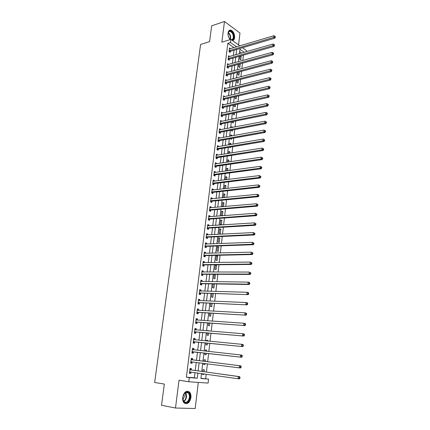 <?xml version="1.0" encoding="UTF-8"?>
<svg xmlns="http://www.w3.org/2000/svg" width="430" height="430" viewBox="0 0 430 430"><rect width="100%" height="100%" fill="white"/><g stroke="black" fill="none" stroke-linecap="round" stroke-linejoin="round"><path stroke-width="0.64" d="M190.931 397.642C191.173 395.181 190.678 393.294 189.442 391.983C186.287 390.22 184.035 391.988 182.68 397.288C182.438 399.733 182.917 401.615 184.126 402.931C187.335 404.738 189.603 402.974 190.931 397.642M232.555 40.597C233.689 40.377 234.377 39.415 234.624 37.706C234.673 33.862 233.42 31.331 230.862 30.1C229.351 29.863 228.416 30.804 228.056 32.927C227.878 35.534 228.604 37.754 230.238 39.587M200.934 378.314L208.566 379.11L208.104 383.103L188.791 381.738L189.297 377.61L197.268 378.228L197.891 373.036M238.564 44.913L239.978 33.035L224.481 21.5L211.673 25.821L209.582 41.629L200.595 44.478L154.66 382.463L164.335 384.06L161.529 405.28L175.494 408.022L195.188 408.5L198.3 382.41M242.482 47.735L246.514 50.638L246.395 51.681M205.685 378.685L206.206 374.213M206.459 372.068L207.416 363.834M207.663 361.748L208.62 353.551M208.856 351.482L209.802 343.371M210.05 341.28L210.985 333.277M211.227 331.159L212.151 323.258M212.399 321.119L213.312 313.319M213.565 311.153L214.462 303.456M214.715 301.263L215.602 293.668M215.86 291.454L216.736 283.956M216.994 281.714L217.859 274.313M218.123 272.056L218.977 264.751M219.241 262.467L220.085 255.253M220.353 252.953L221.181 245.836M221.455 243.509L222.272 236.484M222.547 234.135L223.353 227.201M223.632 224.836L224.428 217.988M224.707 215.602L225.497 208.846M225.777 206.438L226.556 199.773M226.836 197.343L227.604 190.764M227.889 188.313L228.647 181.82M228.937 179.353L229.684 172.946M229.975 170.457L230.711 164.131M231.007 161.626L231.732 155.386M232.028 152.86L232.743 146.7M233.044 144.157L233.753 138.078M234.049 135.52L234.748 129.516M235.049 126.941L235.742 121.018M236.043 118.427L236.726 112.579M237.032 109.972L237.704 104.2M238.01 101.577L238.672 95.885M238.983 93.24L239.639 87.623M239.945 84.968L240.596 79.421M240.907 76.75L241.542 71.278M241.859 68.59L242.488 63.188M242.799 60.49L243.423 55.158M241.563 53.073L239.628 51.702M240.058 56.115L239.709 59.082L240.752 59.808L241.182 56.12L240.854 55.889M240.279 63.812L239.112 64.134L238.795 66.811L239.843 67.526L240.262 63.801M238.161 72.17L237.876 74.594L238.929 75.293L239.333 71.864M237.204 80.281L236.951 82.431L238.01 83.114L238.376 79.985M236.242 88.451L236.022 90.316L237.086 90.988L237.414 88.166M235.269 96.675L235.081 98.26L236.151 98.916L236.446 96.401M234.291 104.958L234.14 106.253L235.215 106.898L235.473 104.7M233.974 110.628L233.614 110.704M233.307 113.3L233.189 114.305L234.269 114.934L234.49 113.052M233.458 118.954L232.689 118.513L232.619 119.121M232.313 121.706L232.232 122.41L233.318 123.023L233.501 121.464M232.807 127.371L231.732 126.646L231.619 127.602M231.313 130.166L231.265 130.569L232.361 131.171L232.506 129.941M231.802 135.928L231.861 135.428L230.765 134.837L230.609 136.143M230.308 138.691L231.394 139.374L231.501 138.476M230.786 144.544L230.894 143.663L229.792 143.082L229.593 144.743M229.62 147.221L230.426 147.635L230.491 147.076M229.765 153.22L229.916 151.951L228.808 151.392L228.572 153.408M229.125 155.789L229.47 155.735M228.738 161.959L228.937 160.299L227.819 159.75L227.54 162.137M227.706 170.764L227.948 168.705L226.825 168.173L226.502 170.93M226.664 179.632L226.954 177.171L225.825 176.655L225.454 179.783M225.61 188.571L225.949 185.696L224.82 185.196L224.401 188.705M224.551 197.569L224.938 194.279L223.804 193.796L223.342 197.692M223.487 206.642L223.923 202.928L222.778 202.46L222.503 206.728M222.412 215.774L222.901 211.635L221.751 211.184L221.251 215.392L222.278 215.785M220.714 219.972L220.214 224.213L221.369 224.637L221.869 220.402L220.714 219.972M219.666 228.819L219.166 233.092L220.332 233.495L220.832 229.233L219.666 228.819M218.617 237.736L218.107 242.036L219.278 242.423L219.784 238.134L218.617 237.736M217.553 246.712L217.042 251.045L218.225 251.416L218.73 247.094L217.553 246.712M216.489 255.759L215.973 260.123L217.155 260.473L217.671 256.119L216.489 255.759M215.414 264.864L214.892 269.261L216.086 269.594L216.602 265.208L215.414 264.864M214.296 274.302L213.807 278.473L215.005 278.785L215.306 274.308M213.167 283.897L212.71 287.745L213.914 288.041L214.403 283.913M212.022 293.561L211.608 297.092L212.818 297.366L213.264 293.599M210.872 303.3L210.496 306.504L211.716 306.762L212.119 303.354M209.716 313.115L209.378 315.991L210.603 316.222L210.958 313.185M208.55 323.005L208.249 325.542L209.48 325.757L209.797 323.091M208.867 330.966L207.658 330.541L207.62 330.869M207.373 332.971L207.109 335.169L208.351 335.362L208.62 333.078M207.685 341.054L207.76 340.388L206.518 340.205L206.432 340.936M206.185 343.016L205.965 344.871L207.217 345.043L207.437 343.14M206.486 351.224L206.62 350.101L205.368 349.939L205.234 351.084M204.992 353.143L204.814 354.642L206.067 354.793L206.244 353.283M205.287 361.453L205.47 359.894L204.212 359.749L204.03 361.297M203.782 363.371L203.648 364.484L204.911 364.618L205.04 363.533M204.078 371.74L204.309 369.757L203.041 369.633L202.815 371.563M202.562 373.697L202.482 374.406L203.75 374.514L203.825 373.88M233.92 47.66L227.819 43.344L186.4 377.175L194.376 377.798L195 372.627M195.258 370.52L196.236 362.415M196.483 360.362L197.461 352.294M197.709 350.262L198.671 342.28M198.923 340.221L199.875 332.342M200.127 330.256L201.068 322.478M201.326 320.371L202.256 312.691M202.514 310.557L203.428 302.978M203.691 300.823L204.594 293.341M204.857 291.158L205.755 283.773M206.018 281.569L206.9 274.275M207.169 272.05L208.039 264.853M208.314 262.606L209.174 255.501M209.448 253.232L210.297 246.218M210.576 243.923L211.409 237M211.694 234.689L212.517 227.857M212.802 225.519L213.619 218.773M213.903 216.419L214.71 209.759M214.995 207.389L215.79 200.815M216.08 198.418L216.865 191.93M217.155 189.517L217.935 183.115M218.225 180.681L218.994 174.36M219.289 171.909L220.042 165.668M220.343 163.196L221.09 157.036M221.391 154.547L222.122 148.468M222.428 145.963L223.154 139.965M223.46 137.439L224.175 131.516M224.481 128.973L225.191 123.13M225.497 120.572L226.196 114.805M226.508 112.23L227.201 106.532M227.513 103.942L228.19 98.319M228.507 95.713L229.179 90.166M229.496 87.543L230.157 82.071M230.48 79.432L231.13 74.03M231.453 71.375L232.098 66.043M232.42 63.371L233.06 58.109M233.382 55.427L234.011 50.235M230.555 48.665L229.502 47.923L229.04 51.681L230.125 52.433L230.249 51.417M228.631 56.792L229.625 56.507L228.534 55.76L228.072 59.544L229.163 60.281L229.287 59.259M228.652 64.419L227.561 63.651L227.094 67.456L228.196 68.187L228.319 67.155M227.68 72.385L226.588 71.595L226.115 75.427L227.217 76.142L227.346 75.105M226.696 80.405L225.6 79.598L225.126 83.458L226.234 84.156L226.363 83.108M225.707 88.478L224.611 87.65L224.132 91.536L225.245 92.224L225.374 91.171M224.707 96.61L223.611 95.761L223.127 99.674L224.25 100.346L224.379 99.287M223.707 104.802L222.606 103.931L222.122 107.871L223.251 108.527L223.38 107.457M222.697 113.047L221.595 112.155L221.106 116.127L222.24 116.766L222.369 115.692M221.676 121.351L220.574 120.438L220.079 124.437L221.224 125.06L221.353 123.98M220.649 129.715L220.692 129.398L219.547 128.78L219.053 132.805L220.198 133.413L220.332 132.327M219.617 138.137L219.66 137.783L218.515 137.181L218.015 141.233L219.166 141.83L219.3 140.728M218.58 146.619L218.628 146.227L217.472 145.641L216.967 149.726L218.128 150.301L218.263 149.194M217.532 155.16L217.585 154.73L216.424 154.16L215.919 158.272L217.08 158.837L217.22 157.724M216.478 163.766L216.537 163.298L215.365 162.744L214.855 166.883L216.027 167.431L216.166 166.308M215.414 172.43L215.478 171.925L214.301 171.387L213.791 175.558L214.968 176.085L215.107 174.956M214.344 181.159L214.414 180.616L213.232 180.095L212.716 184.293L213.898 184.809L214.038 183.669M213.269 189.952L213.339 189.367L212.151 188.861L211.63 193.091L212.823 193.586L212.963 192.441M212.183 198.81L212.259 198.182L211.065 197.692L210.539 201.955L211.737 202.433L211.877 201.278M211.087 207.728L211.173 207.061L209.969 206.594L209.442 210.883L210.646 211.345L210.786 210.184M209.985 216.715L210.076 216.005L208.867 215.554L208.335 219.88L209.544 220.321L209.689 219.15M208.878 225.772L208.969 225.014L207.754 224.578L207.217 228.937L208.437 229.362L208.582 228.179M207.76 234.887L207.857 234.087L206.636 233.673L206.094 238.064L207.319 238.467L207.464 237.279M206.631 244.073L206.739 243.229L205.508 242.837L204.965 247.261L206.196 247.642L206.341 246.449M205.497 253.329L205.61 252.442L204.374 252.066L203.825 256.522L205.062 256.887L205.212 255.683M204.357 262.655L204.47 261.719L203.229 261.365L202.675 265.853L203.922 266.202L204.073 264.982M203.202 272.05L203.325 271.072L202.073 270.733L201.519 275.254L202.772 275.582L202.922 274.356M202.046 281.516L202.17 280.489L200.912 280.172L200.353 284.724L201.611 285.036L201.761 283.8M200.875 291.051L201.009 289.976L199.74 289.68L199.176 294.27L200.445 294.555L200.6 293.314M199.697 300.661L199.837 299.538L198.563 299.258L197.994 303.886L199.267 304.155L199.423 302.903M198.509 310.342L198.655 309.17L197.375 308.917L196.8 313.577L198.085 313.819L198.241 312.556M197.316 320.097L197.467 318.877L196.177 318.641L195.602 323.338L196.892 323.564L197.048 322.29M194.887 329.106L196.096 329.928L196.263 328.66L194.973 328.445L194.387 333.175L195.688 333.379L195.844 332.1M194.898 339.802L195.059 338.512L193.753 338.324L193.167 343.092L194.473 343.269L194.634 341.979M193.683 349.746L193.839 348.445L192.527 348.273L191.936 353.078L193.253 353.24L193.414 351.939M192.452 359.76L192.613 358.453L191.296 358.308L190.7 363.146L192.022 363.285L192.183 361.974M191.216 369.859L191.377 368.537L190.049 368.413L189.447 373.294L190.78 373.407L190.941 372.084M188.791 381.738L179.014 380.217L175.494 408.022M186.4 377.175L189.297 377.61M227.819 43.344L230.496 42.522L230.878 39.388L239.897 45.876M224.481 21.5L221.858 42.188L230.878 39.388M201.498 373.546L200.912 378.513L208.566 379.11M244.219 52.304L239.924 49.24L239.397 53.696M239.075 56.395L238.446 61.7M238.129 64.387L237.489 69.757M237.177 72.433L236.532 77.873M236.215 80.534L235.559 86.048M235.248 88.693L234.587 94.278M234.275 96.906L233.603 102.571M233.297 105.178L232.614 110.919M232.307 113.515L231.619 119.325M231.313 121.905L230.614 127.796M230.313 130.355L229.604 136.326M229.303 138.869L228.588 144.915M228.287 147.442L227.561 153.569M227.266 156.079L226.529 162.287M226.234 164.776L225.487 171.065M225.196 173.537L224.444 179.912M224.148 182.363L223.385 188.818M223.095 191.253L222.321 197.795M222.036 200.208L221.251 206.835M220.966 209.233L220.171 215.946M219.891 218.322L219.085 225.121M218.805 227.475L217.988 234.366M217.714 236.699L216.887 243.681M216.612 245.998L215.774 253.066M215.505 255.361L214.656 262.526M214.387 264.794L213.527 272.05M213.258 274.297L212.388 281.655M212.124 283.875L211.243 291.33M210.979 293.529L210.087 301.081M209.829 303.252L208.921 310.901M208.668 313.056L207.749 320.801M207.496 322.93L206.567 330.783M206.319 332.885L205.373 340.834M205.131 342.914L204.175 350.971M203.933 353.025L202.965 361.168M202.724 363.237L201.751 371.418M236.586 46.865L230.496 42.522M198.144 370.918L199.122 362.78M199.369 360.722L200.337 352.616M200.584 350.579L201.541 342.56M201.794 340.495L202.74 332.583M202.992 330.487L203.927 322.677M204.18 320.56L205.105 312.852M205.363 310.713L206.276 303.102M206.534 300.935L207.432 293.421M207.695 291.234L208.588 283.821M208.851 281.607L209.727 274.286M209.996 272.05L210.861 264.826M211.135 262.569L211.99 255.436M212.259 253.157L213.103 246.116M213.382 243.815L214.215 236.871M214.495 234.543L215.312 227.685M215.597 225.341L216.408 218.574M216.688 216.209L217.494 209.528M217.779 207.142L218.569 200.547M218.854 198.144L219.639 191.629M219.929 189.205L220.697 182.782M220.988 180.337L221.751 173.994M222.047 171.532L222.799 165.27M223.095 162.793L223.837 156.611M224.132 154.112L224.863 148.011M225.169 145.496L225.89 139.476M226.191 136.944L226.906 130.999M227.212 128.452L227.916 122.588M228.222 120.018L228.916 114.23M229.228 111.644L229.91 105.931M230.222 103.329L230.899 97.691M231.211 95.078L231.877 89.51M232.195 86.881L232.85 81.388M233.167 78.738L233.818 73.315M234.14 70.654L234.78 65.306M235.102 62.629L235.731 57.346M236.059 54.658L236.683 49.445M194.376 377.798L197.268 378.228M240.015 56.454L241.182 56.12M202.487 374.337L203.75 374.514M203.653 364.457L204.911 364.618M205.363 349.966L206.62 350.101M206.507 340.27L207.76 340.388M207.647 330.643L208.894 330.745M214.291 274.361L215.527 274.367M215.371 265.219L216.602 265.208M216.44 256.146L217.671 256.119M217.505 247.132L218.73 247.094M218.564 238.188L219.784 238.134M219.612 229.308L220.832 229.233M220.649 220.488L221.869 220.402M221.686 211.732L222.901 211.635M222.713 203.041L223.923 202.928M223.729 194.408L224.938 194.279M224.745 185.835L225.949 185.696M225.745 177.321L226.954 177.171M226.744 168.872L227.948 168.705M227.733 160.476L228.937 160.299M228.722 152.145L229.916 151.951M229.695 143.867L230.894 143.663M230.668 135.643L231.861 135.428M231.63 127.484L232.818 127.253M227.524 64.699L228.658 64.387M226.481 72.638L227.685 72.315M225.476 80.62L226.707 80.302M224.487 88.65L225.723 88.344M223.493 96.734L224.729 96.438M222.487 104.872L223.729 104.592M221.482 113.069L222.724 112.805M220.466 121.325L221.708 121.072M219.44 129.64L220.692 129.398M218.413 138.008L219.66 137.783M217.376 146.442L218.628 146.227M216.328 154.934L217.585 154.73M215.274 163.486L216.537 163.298M214.215 172.097L215.478 171.925M213.146 180.772L214.414 180.616M212.071 189.506L213.339 189.367M210.99 198.311L212.259 198.182M209.899 207.174L211.173 207.061M208.797 216.102L210.076 216.005M207.69 225.094L208.969 225.014M206.577 234.156L207.857 234.087M205.454 243.283L206.739 243.229M204.32 252.475L205.61 252.442M203.18 261.741L204.47 261.719M202.03 271.072L203.325 271.072M200.875 280.473L202.17 280.489M199.708 289.944L201.009 289.976M198.536 299.49L199.837 299.538M197.354 309.106L198.655 309.17M196.161 318.791L197.467 318.877M194.957 328.552L196.263 328.66M193.747 338.394L195.059 338.512M192.527 348.305L193.839 348.445M190.705 363.113L192.022 363.285M189.458 373.219L190.78 373.407M229.437 50.503L230.523 51.261L274.759 38.222L273.7 37.394L229.163 50.659M274.851 36.916L275.27 37.249L275.34 36.588L274.921 36.254L274.851 36.916L273.7 37.394L273.872 35.744L229.373 48.939M230.523 51.261L229.47 51.982M274.759 38.222L275.27 37.249M274.921 36.254L273.872 35.744M228.475 58.362L229.566 59.103L273.899 46.483L272.84 45.671L228.196 58.518M273.991 45.193L274.415 45.521L274.485 44.854L274.06 44.526L273.991 45.193L272.84 45.671L273.012 44.01L228.411 56.787M229.566 59.103L228.491 59.829M273.899 46.483L274.415 45.521M274.06 44.526L273.012 44.01M227.502 66.274L228.599 66.999L273.034 54.803L271.97 54.008L227.223 66.424M273.125 53.53L273.55 53.847L273.62 53.18L273.195 52.858L273.125 53.53L271.97 54.008L272.147 52.336L227.438 64.683M228.599 66.999L227.508 67.73M273.034 54.803L273.55 53.847M273.195 52.858L272.147 52.336M226.519 74.239L227.626 74.954L272.168 63.188L271.094 62.404L226.244 74.39M272.255 61.925L272.684 62.242L272.754 61.565L272.324 61.253L272.255 61.925L271.094 62.404L271.271 60.721L226.459 72.632M227.626 74.954L226.513 75.685M272.168 63.188L272.684 62.242M272.324 61.253L271.271 60.721M225.535 82.259L226.642 82.963L271.287 71.633L270.212 70.864L225.255 82.409M271.378 70.386L271.808 70.692L271.878 70.015L271.448 69.708L271.378 70.386L270.212 70.864L270.389 69.165L225.47 80.641M226.642 82.963L225.513 83.7M271.287 71.633L271.808 70.692M271.448 69.708L270.389 69.165M230.421 39.533L228.798 37.426M228.11 35.072L228.185 32.841C229.276 30.234 230.813 30.283 232.797 32.976C234.388 36.813 234.044 39.162 231.77 40.028M231.41 39.77C233.549 39.006 233.877 36.829 232.399 33.239L230.292 31.358C229.233 31.17 228.513 31.755 228.131 33.115L228.12 33.169M228.814 37.458L228.104 35.034M232.544 40.587C234.581 39.049 234.758 36.394 233.065 32.605L230.453 30.267L229.48 30.272M229.83 38.996L230.507 39.506M189.931 397.535C189.324 404.221 182.148 404.528 182.745 397.734L182.793 397.229C183.121 395.052 183.965 393.461 185.33 392.45C188.394 391.279 189.931 392.972 189.931 397.535M182.745 398.787L183.938 401.711C186.502 403.152 188.319 401.738 189.388 397.476C189.582 395.503 189.184 393.998 188.2 392.95C187.276 392.117 186.254 392.058 185.126 392.767L183.465 394.815M182.884 399.674L184.341 396.707L183.906 394.036M185.201 403.641C187.91 403.652 189.657 401.625 190.452 397.562C190.694 395.116 190.2 393.24 188.974 391.945L187.448 391.144M224.541 90.338L225.653 91.026L270.405 80.141L269.325 79.389L224.261 90.483M270.491 78.905L270.927 79.211L270.997 78.523L270.561 78.222L270.491 78.905L269.325 79.389L269.502 77.68L224.481 88.704M225.653 91.026L224.503 91.767M270.405 80.141L270.927 79.211M270.561 78.222L269.502 77.68M223.541 98.47L224.659 99.142L269.519 88.709L268.427 87.973L223.261 98.615M269.599 87.494L270.035 87.79L270.11 87.096L269.675 86.801L269.599 87.494L268.427 87.973L268.61 86.253L223.482 96.825M224.659 99.142L223.487 99.889M269.519 88.709L270.035 87.79M269.675 86.801L268.61 86.253M222.536 106.661L223.659 107.317L268.621 97.341L267.524 96.621L222.251 106.801M268.702 96.143L269.142 96.427L269.212 95.734L268.777 95.444L268.702 96.143L267.524 96.621L267.707 94.885L222.477 105.001M223.659 107.317L222.466 108.07M268.621 97.341L269.142 96.427M268.777 95.444L267.707 94.885M221.52 114.907L222.654 115.552L267.718 106.038L266.616 105.334L221.235 115.046M267.799 104.856L268.239 105.135L268.309 104.436L267.874 104.151L267.799 104.856L266.616 105.334L266.799 103.587L221.461 113.23M222.654 115.552L221.434 116.31M267.718 106.038L268.239 105.135M267.874 104.151L266.799 103.587M220.499 123.216L221.638 123.84L266.81 114.799L265.702 114.111L220.214 123.351M266.89 113.633L267.331 113.907L267.401 113.203L266.96 112.929L266.89 113.633L265.702 114.111L265.885 112.354L220.439 121.523M221.638 123.84L220.391 124.609M266.81 114.799L267.331 113.907M266.96 112.929L265.885 112.354M219.467 131.58L220.611 132.193L265.896 123.625L264.778 122.958L219.187 131.714M265.971 122.475L266.417 122.743L266.487 122.034L266.046 121.765L265.971 122.475L264.778 122.958L264.966 121.185L219.413 129.871M220.611 132.193L219.343 132.961M265.896 123.625L266.417 122.743M266.046 121.765L264.966 121.185M218.435 140.003L219.585 140.599L264.971 132.521L263.853 131.87L218.15 140.137M265.047 131.386L265.493 131.644L265.568 130.93L265.122 130.672L265.047 131.386L263.853 131.87L264.036 130.08L218.375 138.277M219.585 140.599L218.29 141.373M264.971 132.521L265.493 131.644M265.122 130.672L264.036 130.08M217.392 148.484L218.548 149.065L264.041 141.481L262.913 140.846L217.107 148.619M264.111 140.363L264.563 140.615L264.638 139.895L264.187 139.643L264.111 140.363L262.913 140.846L263.101 139.046L217.338 146.748M218.548 149.065L217.22 149.85M264.041 141.481L264.563 140.615M264.187 139.643L263.101 139.046M216.129 157.111L217.29 157.676L216.333 157.031L217.505 157.595L263.106 150.511L261.972 149.893L216.053 157.16M263.176 149.409L261.972 149.893L262.16 148.081L263.703 148.93L263.251 148.683L263.176 149.409L263.628 149.656L263.703 148.93M216.285 155.278L262.16 148.081L263.251 148.683M217.29 157.676L216.145 158.385M263.106 150.511L263.628 149.656M216.451 166.184L215.263 165.641L216.451 166.184L262.16 159.605L261.021 159.009L214.995 165.76M262.23 158.525L261.021 159.009L261.209 157.181L262.757 158.03L262.305 157.794L262.23 158.525L262.682 158.761L262.757 158.03M215.231 163.868L261.209 157.181L262.305 157.794M216.435 166.19L215.064 166.98M262.16 159.605L262.682 158.761M214.215 174.306L215.392 174.838L261.209 168.775L260.064 168.195L213.93 174.424M261.273 167.705L260.064 168.195L260.257 166.351L261.811 167.205L261.354 166.969L261.273 167.705L261.73 167.942L261.811 167.205M214.161 172.516L260.257 166.351L261.354 166.969M215.392 174.838L213.973 175.639M261.209 168.775L261.73 167.942M213.14 183.035L214.323 183.551L260.252 178.009L259.096 177.45L212.855 183.153M260.317 176.961L259.096 177.45L259.29 175.596L260.854 176.445L260.392 176.219L260.317 176.961L260.774 177.187L260.854 176.445M213.092 181.229L259.29 175.596L260.392 176.219M214.323 183.551L212.871 184.362M260.252 178.009L260.774 177.187M212.06 191.828L213.248 192.323L259.285 187.319L258.124 186.776L211.77 191.947M259.344 186.287L258.124 186.776L258.322 184.905L259.887 185.76L259.424 185.54L259.344 186.287L259.811 186.507L259.887 185.76M212.141 190.055L258.322 184.905L259.424 185.54M213.248 192.323L211.759 193.145M259.285 187.319L259.811 186.507M210.969 200.686L212.167 201.165L258.312 196.698L257.145 196.177L210.684 200.799M258.371 195.688L257.145 196.177L257.339 194.29L258.914 195.145L258.451 194.935L258.371 195.688L258.839 195.897L258.914 195.145M210.92 198.848L257.339 194.29L258.451 194.935M212.167 201.165L210.635 201.993M258.312 196.698L258.839 195.897M209.872 209.609L211.076 210.071L257.328 206.153L256.156 205.648L209.582 209.722M257.387 205.158L256.156 205.648L256.355 203.75L257.935 204.599L257.468 204.4L257.387 205.158L257.855 205.363L257.935 204.599M209.824 207.754L256.355 203.75L257.468 204.4M211.076 210.071L209.501 210.91M209.835 207.674L210.141 207.814M257.328 206.153L257.855 205.363M208.77 218.596L209.98 219.037L256.339 215.677L255.162 215.194L208.48 218.703M256.398 214.704L255.162 215.194L255.361 213.28L256.947 214.135L256.479 213.941L256.398 214.704L256.866 214.898L256.947 214.135M208.722 216.725L255.361 213.28L256.479 213.941M209.98 219.037L208.362 219.886M208.738 216.607L209.109 216.784M256.339 215.677L256.866 214.898M207.652 227.647L208.873 228.077L255.345 225.277L254.157 224.815L207.362 227.755M255.399 224.326L254.157 224.815L254.361 222.885L255.952 223.74L255.479 223.552L255.399 224.326L255.871 224.508L255.952 223.74M207.609 225.761L254.361 222.885L255.479 223.552M208.873 228.077L207.222 228.927M207.631 225.605L208.072 225.82M255.345 225.277L255.871 224.508M206.534 236.769L207.754 237.177L254.34 234.952L253.146 234.511L206.244 236.871M254.393 234.022L253.146 234.511L253.351 232.565L254.947 233.42L254.474 233.243L254.393 234.022L254.866 234.2L254.947 233.42M206.491 234.866L253.351 232.565L254.474 233.243M207.754 237.177L206.099 238.016M206.513 234.667L207.024 234.925M254.34 234.952L254.866 234.2M205.406 245.955L206.636 246.347L253.329 244.702L252.13 244.283L205.11 246.057M253.377 243.794L252.13 244.283L252.335 242.326L253.936 243.176L253.458 243.009L253.377 243.794L253.856 243.96L253.936 243.176M205.363 244.036L252.335 242.326L253.458 243.009M206.636 246.347L204.976 247.169M205.389 243.799L205.97 244.1M253.329 244.702L253.856 243.96M204.266 255.216L205.502 255.581L252.308 254.533L251.099 254.135L203.971 255.312M252.356 253.641L251.099 254.135L251.308 252.157L252.921 253.012L252.437 252.851L252.356 253.641L252.84 253.802L252.921 253.012M204.223 253.27L251.308 252.157L252.437 252.851M205.502 255.581L203.841 256.393M204.255 252.996L204.906 253.345M252.308 254.533L252.84 253.802M203.116 264.536L204.363 264.891L251.281 264.439L250.066 264.063L202.826 264.633M251.324 263.568L250.066 264.063L250.276 262.074L251.894 262.923L251.41 262.773L251.324 263.568L251.808 263.719L251.894 262.923M203.078 262.579L250.276 262.074L251.41 262.773M204.363 264.891L202.697 265.686M203.116 262.262L203.831 262.66M251.281 264.439L251.808 263.719M201.96 273.931L203.213 274.265L250.244 274.426L249.024 274.071L201.67 274.028M250.287 273.577L249.024 274.071L249.233 272.066L250.857 272.916L250.368 272.776L250.287 273.577L250.776 273.722L250.857 272.916M201.923 271.959L249.233 272.066L250.368 272.776M203.213 274.265L201.541 275.044M201.966 271.599L202.756 272.05M250.244 274.426L250.776 273.722M200.799 283.402L202.057 283.709L249.201 284.488L247.97 284.16L200.504 283.488M249.239 283.666L247.97 284.16L248.18 282.134L249.411 282.472L249.814 282.988L249.325 282.854L249.239 283.666L249.733 283.8L249.814 282.988M200.762 281.403L248.18 282.134L249.325 282.854M202.057 283.709L200.38 284.477M200.81 281.005L201.665 281.51M249.201 284.488L249.733 283.8M199.627 292.938L248.148 294.636L199.332 293.023M248.185 293.835L246.911 294.33L247.121 292.287L248.357 292.599L248.76 293.142L248.266 293.018L248.185 293.835L248.68 293.959L248.76 293.142M199.59 290.922L247.121 292.287L248.266 293.018M200.891 293.228L199.214 293.98M199.644 290.481L200.568 291.046M248.148 294.636L248.68 293.959M198.445 302.548L247.083 304.865L198.149 302.629M199.719 302.817L198.235 302.591L199.499 302.865L198.036 303.553M247.121 304.085L245.842 304.58L246.057 302.526L247.298 302.811L247.701 303.376L247.207 303.263L247.121 304.085L247.615 304.198L247.701 303.376M198.407 300.511L246.057 302.526L247.207 303.263M198.466 300.027L199.466 300.651M247.083 304.865L247.615 304.198M197.252 312.228L246.014 315.174L196.956 312.309M246.046 314.416L244.761 314.916L244.982 312.841L246.229 313.104L246.632 313.696L246.132 313.588L246.046 314.416L246.546 314.523L246.632 313.696M197.22 310.175L244.982 312.841L246.132 313.588M198.536 312.481L196.849 313.201M197.284 309.648L198.348 310.336M246.014 315.174L246.546 314.523M196.053 321.989L244.939 325.569L195.757 322.065M244.966 324.838L243.676 325.333L243.896 323.242L245.154 323.484L245.557 324.096L245.052 324L244.966 324.838L245.471 324.929L245.557 324.096M196.021 319.915L243.896 323.242L245.052 324M197.343 322.215L195.65 322.919M196.091 319.339L197.225 320.092M244.939 325.569L245.471 324.929M194.844 331.82L243.848 336.05L194.548 331.89M243.875 335.341L242.579 335.835L242.799 333.728L244.068 333.943L244.471 334.583L243.96 334.497L243.875 335.341L244.38 335.427L244.471 334.583M194.811 329.724L242.799 333.728L243.96 334.497M196.139 332.024L194.446 332.712M243.848 336.05L244.38 335.427M193.624 341.726L242.751 346.612L193.328 341.796M242.778 345.93L241.477 346.429L241.698 344.301L242.971 344.494L243.375 345.156L242.864 345.08L242.778 345.93L243.289 346.005L243.375 345.156M193.597 339.614L241.698 344.301L242.864 345.08M194.93 341.909L193.231 342.581M193.677 338.947L194.957 339.84M242.751 346.612L243.289 346.005M192.398 351.708L241.649 357.265L192.097 351.778M241.671 356.604L240.365 357.104L240.585 354.965L241.87 355.126L242.267 355.814L241.757 355.75L241.671 356.604L242.181 356.669L242.267 355.814M192.371 349.574L240.585 354.965L241.757 355.75M193.71 351.874L192.006 352.53M192.457 348.864L193.822 349.837M241.649 357.265L242.181 356.669M241.069 367.424L241.155 366.564L240.639 366.505L240.553 367.37L241.069 367.424L240.531 368.005L190.861 361.834M240.553 367.37L239.241 367.87L239.467 365.71L240.757 365.849L192.726 359.894L191.226 358.856M191.135 359.62L239.467 365.71L240.639 366.505M192.328 361.92L190.775 362.549M241.155 366.564L240.757 365.849M239.945 378.271L240.031 377.4L239.515 377.357L239.424 378.228L239.945 378.271L239.408 378.835L238.107 378.728L189.614 371.971M239.424 378.228L238.107 378.728L238.338 376.551L239.634 376.664L191.49 369.999L189.985 368.929M189.888 369.736L238.338 376.551L239.515 377.357M191.001 372.063L189.528 372.649M240.031 377.4L239.634 376.664M229.233 50.606L230.319 51.364M228.266 58.464L229.357 59.206M227.293 66.376L228.389 67.102M226.314 74.336L227.416 75.051M225.325 82.356L226.438 83.06M228.319 32.546L229.706 34.099C230.695 36.002 230.905 37.765 230.324 39.399M230.066 39.205C230.534 37.641 230.313 35.991 229.394 34.255L228.206 32.857M185.411 392.595C186.292 393.654 186.642 395.111 186.453 396.954C186.115 399.153 185.228 400.69 183.793 401.555M183.588 401.298C184.927 400.432 185.755 398.97 186.072 396.901L185.131 392.767M224.336 90.434L225.449 91.122M223.331 98.567L224.455 99.239M222.326 106.753L223.45 107.409M221.31 114.998L222.444 115.643M220.289 123.302L221.428 123.931M219.257 131.666L220.402 132.279M218.225 140.089L219.375 140.685M217.177 148.57L218.338 149.151M215.07 165.717L216.242 166.265M214 174.381L215.177 174.913M212.931 183.11L214.113 183.626M211.845 191.904L213.038 192.398M210.759 200.756L211.952 201.235M209.657 209.679L210.861 210.141M208.555 218.66L209.765 219.106M207.437 227.712L208.657 228.142M206.319 236.833L207.54 237.242M205.185 246.019L206.416 246.406M204.046 255.269L205.287 255.64M202.901 264.595L204.148 264.945M201.745 273.985L202.998 274.318M200.579 283.451L201.842 283.762M199.654 290.965L199.923 291.024M199.407 292.986L200.676 293.276M198.477 300.554L198.794 300.624M197.284 310.218L197.676 310.299M197.031 312.277L198.316 312.524L197.037 312.271M196.085 319.958L196.591 320.049M195.833 322.027L197.123 322.258M194.881 329.772L195.585 329.885M194.623 331.858L195.919 332.062M193.661 339.662L194.833 339.829M193.403 341.764L194.709 341.947M192.436 349.628L193.747 349.794M192.178 351.745L193.489 351.907M191.2 359.668L192.522 359.813M191.409 359.754L192.726 359.894M190.936 361.802L192.258 361.942M189.958 369.789L191.285 369.908M190.162 369.875L191.49 369.999M189.689 371.939L190.807 372.036M228.131 33.115L228.185 32.841M228.738 31.858L230.292 31.358M185.599 392.504L188.2 392.95M185.126 392.767L185.33 392.45M214.183 174.311L215.36 174.838M213.097 183.04L214.28 183.556M212.006 191.839L213.194 192.334M210.904 200.697L212.097 201.175M209.792 209.62L210.996 210.082M208.674 218.612L209.883 219.058M207.545 227.669L208.765 228.094M206.411 236.79L207.636 237.199M205.271 245.981L206.502 246.368M204.121 255.243L205.357 255.608M202.96 264.568L204.207 264.918M201.794 273.969L203.046 274.297M200.617 283.435L201.874 283.746M199.429 292.975L200.697 293.265"/></g></svg>
